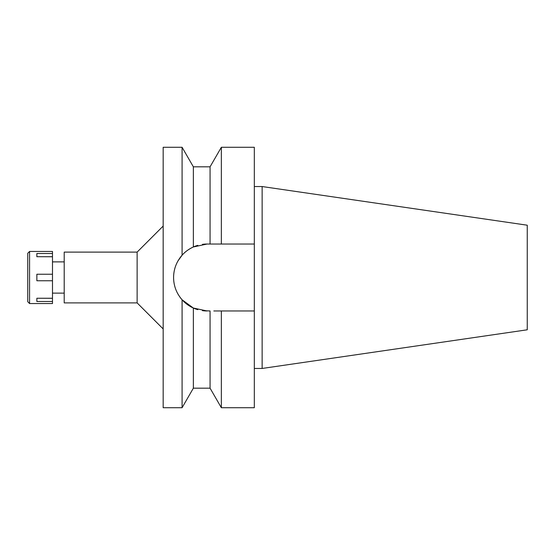 <?xml version="1.0" encoding="UTF-8"?>
<svg xmlns="http://www.w3.org/2000/svg" width="555" height="555" viewBox="0 0 555 555"><rect width="100%" height="100%" fill="white"/><g stroke="black" fill="none" stroke-linecap="round" stroke-linejoin="round"><path stroke-width="0.83" d="M64.207 261.877L52.489 261.877M64.207 293.123L52.489 293.123M64.207 252.109L64.207 302.891L137.127 302.891L137.127 252.109L64.207 252.109M163.17 226.065L137.127 252.109M163.17 328.935L137.127 302.891M202.651 244.325L202.408 244.36A33.467 33.467 0 0 1 207.057 244.033L193.362 246.961C188.575 249.25 184.815 252.005 182.089 255.217L182.089 147.283L163.17 147.283L163.17 407.717L182.089 407.717L182.089 299.783L193.362 308.039A33.467 33.467 0 0 1 189.706 306.117M178.002 260.899L182.082 255.224C176.49 261.683 173.659 269.113 173.59 277.5C173.659 285.894 176.49 293.317 182.089 299.783L184.78 302.482M174.131 283.508A33.467 33.467 0 0 1 174.131 271.492M175.769 265.616A33.467 33.467 0 0 1 178.432 260.163M179.542 258.45A33.467 33.467 0 0 1 186.945 250.749M186.952 250.749A33.467 33.467 0 0 1 197.795 245.345M193.362 388.181L193.362 308.039L197.795 309.655A33.467 33.467 0 0 1 193.362 308.039L207.057 310.966A33.467 33.467 0 0 1 202.408 310.64L210.067 310.966L210.067 388.181L193.362 388.181L182.089 407.717M189.269 305.847A33.467 33.467 0 0 1 179.542 296.55M178.432 294.837A33.467 33.467 0 0 1 175.769 289.384M213.814 310.966L221.348 310.966L221.348 407.717L254.322 407.717L254.322 310.966L217.574 310.966L254.322 310.966L254.322 244.033L210.067 244.033L210.067 166.819L193.362 166.819L193.362 246.961M184.551 252.733L184.933 252.386M185.502 251.901L185.994 251.491M188.658 249.549L189.262 249.153M178.169 294.4L177.954 294.025M188.138 305.111L186.952 304.251M186.945 304.251L186.265 303.724M207.057 244.033L254.322 244.033L254.322 147.283L221.348 147.283L221.348 244.033L217.574 244.033M215.548 244.033L213.814 244.033M262.133 186.542L527.25 225.205L527.25 329.795L262.133 368.458L262.133 186.542L254.322 186.542M262.133 368.458L254.322 368.458M29.575 303.543L52.489 303.543L52.489 251.457L29.575 251.457L29.575 303.543L27.75 301.719L27.75 253.281L29.575 251.457M52.489 298.25L36.866 298.25L36.866 301.504L52.489 301.504M36.866 298.25L52.489 298.299M52.489 274.246L36.866 274.246L36.866 280.754L52.489 280.754M52.489 256.701L36.866 256.701L52.489 256.75M36.866 256.75L36.866 253.496L52.489 253.496M193.362 166.819L182.089 147.283M210.067 166.819L221.348 147.283M210.067 388.181L221.348 407.717"/></g></svg>
